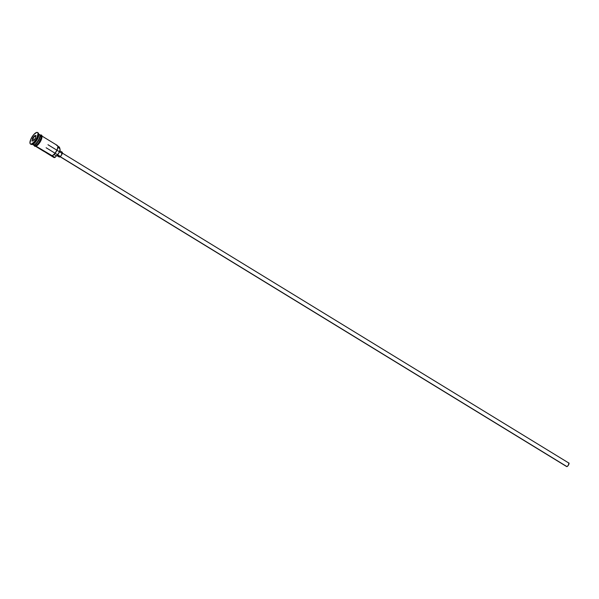 <?xml version="1.0" encoding="UTF-8"?>
<svg xmlns="http://www.w3.org/2000/svg" width="599" height="599" viewBox="0 0 599 599"><rect width="100%" height="100%" fill="white"/><g stroke="black" fill="none" stroke-linecap="round" stroke-linejoin="round"><path stroke-width="0.9" d="M35.161 146.044L43.892 151.382A6.035 2.111 -58.5 0 0 44.296 151.502L48.833 154.28A6.035 2.111 121.5 0 1 48.429 154.16L53.88 157.492A6.035 2.111 -58.5 0 0 54.644 157.567A6.035 2.111 121.5 0 1 53.461 156.841M56.568 145.385A6.035 2.111 121.5 0 1 57.781 146.246A6.035 2.111 121.5 0 1 55.992 151.712A6.035 2.111 121.5 0 1 51.941 155.8A6.035 2.111 121.5 0 1 51.806 155.837L54.644 157.567L56.448 155.965L54.037 154.49L56.448 155.965A4.687 1.64 -58.5 0 0 59.376 151.981A4.687 1.64 -58.5 0 0 59.818 148.582L59.406 147.122L57.759 146.111L59.6 147.489A4.26 1.49 -58.5 0 0 59.818 148.582L57.856 147.384L59.818 148.582L60.042 149.862L58.769 153.142L56.448 155.965A4.26 1.49 -58.5 0 0 55.063 157.44L36.09 146.223L51.806 155.837A6.035 2.111 -58.5 0 0 56.493 150.836A6.035 2.111 -58.5 0 0 57.339 145.46L41.458 135.748M59.548 156.384L566.661 466.576A2.126 0.749 -58.5 0 0 566.931 466.599L60.207 156.646L566.931 466.599A2.126 0.749 -58.5 0 0 568.586 464.839A2.126 0.749 -58.5 0 0 568.885 462.937L568.346 465.251L567.141 466.524L566.534 466.419M56.883 155.59L59.174 156.99A2.838 0.996 -58.5 0 0 59.533 157.02L57.002 155.47L59.533 157.02A2.838 0.996 -58.5 0 0 61.742 154.677A2.838 0.996 -58.5 0 0 62.139 152.146L59.848 150.746M34.106 144.801A5.893 2.067 121.5 0 0 38.141 140.795A5.893 2.067 121.5 0 0 39.871 135.374A5.893 2.067 121.5 0 1 38.456 140.248A5.893 2.067 121.5 0 1 34.735 144.531M31.979 144.097L33.117 144.793A6.035 2.111 -58.5 0 0 33.881 144.868A6.035 2.111 -58.5 0 0 38.695 139.619A6.035 2.111 -58.5 0 0 39.227 134.416M39.212 134.595A6.035 2.111 121.5 0 1 39.242 139.425A6.035 2.111 121.5 0 1 34.225 145.078L34.165 144.883A5.893 2.067 -58.5 0 0 38.126 141.065A5.893 2.067 -58.5 0 0 40.013 135.621M30.474 144.015A6.746 2.359 121.5 0 1 31.425 138.002A6.746 2.359 121.5 0 1 36.659 132.416L33.716 134.648L30.938 138.983L29.95 142.899L30.369 143.932L31.335 144.097A6.746 2.359 121.5 0 1 30.474 144.015L31.043 144.359A6.746 2.359 -58.5 0 0 31.904 144.441A6.746 2.359 121.5 0 1 30.796 144.127M43.645 151.135L48.459 154.175A6.035 2.111 121.5 0 1 48.145 153.853M33.454 145.003L34.592 145.692A6.035 2.111 -58.5 0 0 35.356 145.774L34.225 145.078A6.035 2.111 121.5 0 1 33.454 145.003A6.035 2.111 121.5 0 1 33.297 144.876M33.664 144.906A5.893 2.067 -58.5 0 0 34.165 144.883L34.165 144.883A5.893 2.067 -58.5 0 0 38.561 140.331A5.893 2.067 -58.5 0 0 39.759 134.932M33.881 144.868L32.758 144.179L33.881 144.868A6.035 2.111 -58.5 0 0 38.568 139.874A6.035 2.111 -58.5 0 0 39.414 134.498L38.276 133.802M36.487 145.946L35.7 146.351L35.334 145.834L35.895 146.178A6.102 2.141 -58.5 0 0 40.65 141.094A6.102 2.141 -58.5 0 0 41.473 135.673M57.766 146.306L57.684 148.305L56.546 151.09L54.711 153.771L52.233 155.703A5.75 2.014 -58.5 0 0 52.278 155.688A5.75 2.014 -58.5 0 0 56.134 151.802A5.75 2.014 -58.5 0 0 57.841 146.59A5.75 2.014 -58.5 0 0 57.804 146.433M40.612 135.232A6.102 2.141 121.5 0 1 40.275 140.376A6.102 2.141 121.5 0 1 35.334 145.834L34.195 145.31M31.335 144.097L34.278 141.873L37.056 137.53L38.044 133.614L37.625 132.589L36.659 132.416A6.746 2.359 121.5 0 1 37.512 132.506A6.746 2.359 121.5 0 1 36.569 138.511A6.746 2.359 121.5 0 1 31.335 144.097M35.596 137.875L33.589 140.713L31.994 141.094L32.398 138.639L34.398 135.808L36 135.426L35.596 137.875L36 135.426L34.398 135.808L35.76 136.886L34.592 136.175L35.925 135.853L34.398 135.808L32.398 138.639L34.592 136.175L32.773 138.743L34.315 139.687L32.398 138.639L31.994 141.094L32.773 138.743L31.994 141.094L33.589 140.713L35.596 137.875M37.759 132.738A6.746 2.359 121.5 0 1 38.583 133.727A6.746 2.359 121.5 0 1 36.576 139.837A6.746 2.359 121.5 0 1 32.054 144.404A6.746 2.359 121.5 0 1 31.904 144.441A6.746 2.359 -58.5 0 0 37.138 138.863A6.746 2.359 -58.5 0 0 38.081 132.851L37.512 132.506M38.621 134.213A6.035 2.111 121.5 0 1 37.078 139.814A6.035 2.111 121.5 0 1 32.75 144.179A6.035 2.111 -58.5 0 0 32.885 144.142A6.035 2.111 -58.5 0 0 36.936 140.054A6.035 2.111 -58.5 0 0 38.725 134.588A6.035 2.111 -58.5 0 0 38.621 134.213M39.571 134.625A6.035 2.111 121.5 0 1 39.751 134.708A6.035 2.111 121.5 0 1 38.905 140.084A6.035 2.111 121.5 0 1 34.225 145.078L35.356 145.774A6.035 2.111 -58.5 0 0 40.043 140.78A6.035 2.111 -58.5 0 0 40.889 135.404L39.751 134.708M40.148 135.262L41.024 135.411L41.398 136.347L40.507 139.889L37.992 143.82L35.334 145.834M34.24 145.25L34.869 145.797L35.94 145.542L38.695 142.906L41.181 137.95L40.987 135.471M37.138 145.527L39.946 142.307M40.552 141.282L41.496 139.215M41.788 138.264L41.593 135.756M48.459 154.175L48.01 153.494M62.184 152.176L61.42 155.223L60.117 156.721L59.009 156.781M568.616 462.915L61.764 152.745M33.611 140.675L32.406 140.967L33.611 140.675M47.972 144.726L56.635 150.027M56.972 150.237L58.844 151.375M59.473 151.764L61.937 153.269M40.35 135.089C42.035 134.543 42.447 135.868 41.578 139.065L40.155 142.015L35.693 146.351L34.72 146.268L34.076 145.377M38.583 133.727L38.725 134.588M32.054 144.404L32.885 144.142M46.123 147.751L54.786 153.052M55.123 153.262L56.987 154.4M57.624 154.789L60.08 156.294"/></g></svg>
